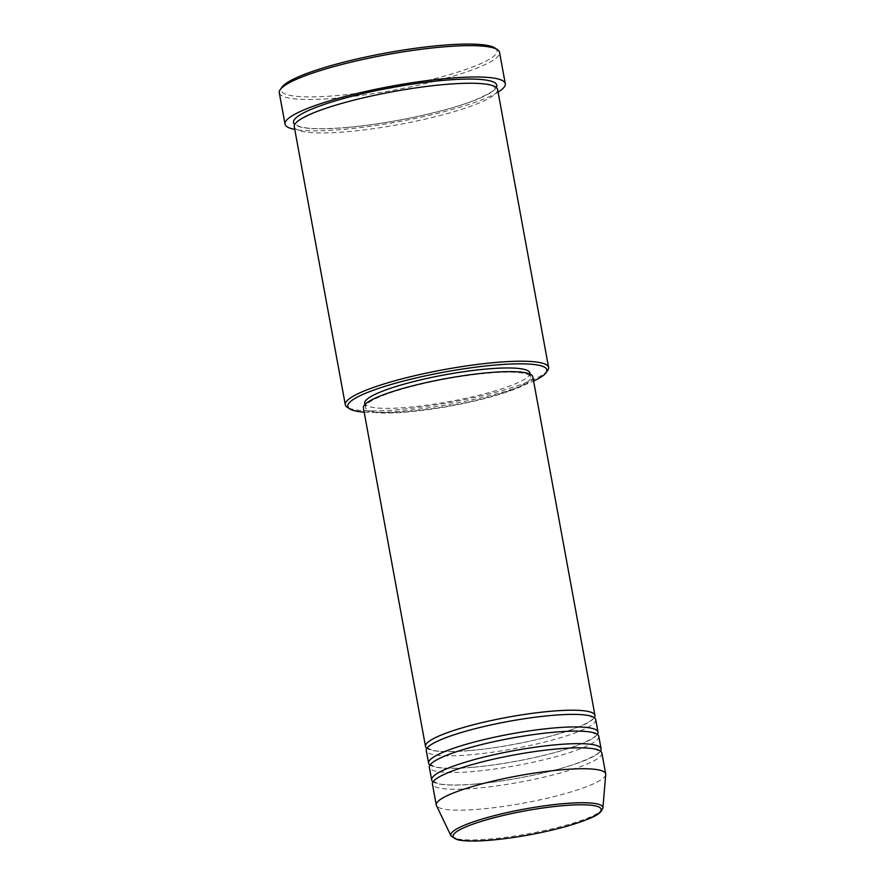 <?xml version="1.0" encoding="UTF-8"?>
<svg xmlns="http://www.w3.org/2000/svg" width="885" height="885" viewBox="0 0 885 885"><rect width="100%" height="100%" fill="white"/><g stroke="black" fill="none" stroke-linecap="round" stroke-linejoin="round"><path stroke-width="0.66" stroke-dasharray="4.42 3.32" d="M594.344 717.646A86.133 13.917 -10.4 0 1 469.791 750.58A86.133 13.917 -10.4 0 1 426.902 748.378M595.716 719.549A86.133 13.917 -10.4 0 1 555.415 739.218A86.133 13.917 -10.4 0 1 470.566 754.75A86.133 13.917 -10.4 0 1 426.293 750.646M597.408 734.362A86.133 13.917 -10.4 0 1 472.867 767.295A86.133 13.917 -10.4 0 1 429.966 765.094M598.791 736.276A86.133 13.917 -10.4 0 1 558.479 755.945A86.133 13.917 -10.4 0 1 473.63 771.477A86.133 13.917 -10.4 0 1 429.358 767.372M600.484 751.088A86.133 13.917 -10.4 0 1 475.931 784.01A86.133 13.917 -10.4 0 1 433.042 781.82M601.855 752.991A86.133 13.917 -10.4 0 1 561.555 772.66A86.133 13.917 -10.4 0 1 476.705 788.192A86.133 13.917 -10.4 0 1 432.433 784.088M364.166 412.156A101.2 16.35 169.6 0 0 399.81 411.248A101.2 16.35 169.6 0 0 533.589 381.059M547.726 370.35A103.357 16.704 -10.4 0 1 398.416 409.655A103.357 16.704 -10.4 0 1 347.152 407.166M495.047 48.067A109.817 17.744 -10.4 0 1 453.009 73.588A109.817 17.744 -10.4 0 1 337.462 95.536A109.817 17.744 -10.4 0 1 281.95 87.172M279.284 92.781A111.964 18.098 169.6 0 0 336.831 98.113A111.964 18.098 169.6 0 0 447.135 77.924A111.964 18.098 169.6 0 0 499.538 52.359M497.58 89.44A103.357 16.704 -10.4 0 1 449.215 113.037A103.357 16.704 -10.4 0 1 347.396 131.688A103.357 16.704 -10.4 0 1 294.274 126.754M532.814 376.789A86.133 13.917 -10.4 0 1 492.502 396.458A86.133 13.917 -10.4 0 1 407.653 411.99A86.133 13.917 -10.4 0 1 363.381 407.885M487.524 373.182A83.975 13.574 -10.4 0 1 530.69 377.187A83.975 13.574 -10.4 0 1 491.396 396.358A83.975 13.574 -10.4 0 1 408.671 411.503A83.975 13.574 -10.4 0 1 365.505 407.498A83.975 13.574 -10.4 0 1 404.799 388.327A83.975 13.574 -10.4 0 1 487.524 373.182M529.927 373.005A83.975 13.574 -10.4 0 1 490.622 392.177A83.975 13.574 -10.4 0 1 407.897 407.321A83.975 13.574 -10.4 0 1 364.731 403.317M498.078 92.106A111.964 18.098 -10.4 0 1 342.584 129.464A111.964 18.098 -10.4 0 1 294.76 129.42M605.716 774.508A86.133 13.917 -10.4 0 1 480.533 809.1A86.133 13.917 -10.4 0 1 436.46 805.571M602.917 807.928A77.327 12.501 -10.4 0 1 490.522 838.98A77.327 12.501 -10.4 0 1 450.952 835.816M496.374 87.504A103.357 16.704 -10.4 0 1 346.632 127.506A103.357 16.704 -10.4 0 1 294.716 124.519M469.99 750.524C451.582 752.062 438.816 751.896 431.703 750.038L428.03 748.168C429.38 749.13 420.751 747.095 452.843 735.258C478.243 726.552 520.17 718.133 551.255 715.5C569.652 713.963 582.418 714.129 589.543 715.987L593.216 717.857C591.866 716.894 600.484 718.93 568.402 730.767C543.003 739.473 501.076 747.891 469.99 750.524M473.055 767.24C454.658 768.777 441.892 768.622 434.767 766.753L431.095 764.894C432.444 765.846 423.827 763.81 455.908 751.973C481.307 743.267 523.234 734.86 554.32 732.227C572.728 730.678 585.494 730.844 592.607 732.703L596.291 734.572C594.93 733.621 603.559 735.656 571.467 747.493C546.067 756.188 504.151 764.607 473.055 767.24M476.13 783.955C457.722 785.504 444.956 785.338 437.832 783.479L434.159 781.61C435.52 782.561 426.891 780.537 458.983 768.689C484.383 759.994 526.298 751.575 557.384 748.942C575.792 747.405 588.558 747.559 595.682 749.429L599.355 751.299C597.994 750.336 606.623 752.372 574.531 764.209C549.142 772.915 507.216 781.333 476.13 783.955M346.831 127.451C321.952 129.476 305.812 129.022 298.389 126.068L296.442 124.929L296.187 123.524C294.805 122.429 301.575 118.502 316.509 111.753C345.294 100.27 402.664 88.046 444.259 84.573C462.811 82.98 476.783 82.891 486.164 84.296C498.078 87.029 492.215 86.321 494.638 87.095L494.903 88.5C496.286 89.595 489.516 93.511 474.581 100.27C445.797 111.753 388.415 123.977 346.831 127.451M530.69 377.187L530.137 374.145M365.505 407.498L364.941 404.456"/><path stroke-width="1.33" d="M426.902 748.378A86.133 13.917 -10.4 0 1 425.519 746.475A86.133 13.917 -10.4 0 1 465.831 726.806A86.133 13.917 -10.4 0 1 550.68 711.274A86.133 13.917 -10.4 0 1 594.952 715.379A86.133 13.917 -10.4 0 1 594.344 717.646M429.966 765.094A86.133 13.917 -10.4 0 1 428.594 763.191L426.293 750.646A86.133 13.917 -10.4 0 1 466.594 730.988A86.133 13.917 -10.4 0 1 551.443 715.445A86.133 13.917 -10.4 0 1 595.716 719.549L598.017 732.094A86.133 13.917 -10.4 0 1 597.408 734.362M428.594 763.191A86.133 13.917 -10.4 0 1 468.895 743.522A86.133 13.917 -10.4 0 1 553.745 727.99A86.133 13.917 -10.4 0 1 598.017 732.094M433.042 781.82A86.133 13.917 -10.4 0 1 431.659 779.906L429.358 767.372A86.133 13.917 -10.4 0 1 469.669 747.703A86.133 13.917 -10.4 0 1 554.519 732.172A86.133 13.917 -10.4 0 1 598.791 736.276L601.092 748.81A86.133 13.917 -10.4 0 1 600.484 751.088M431.659 779.906A86.133 13.917 -10.4 0 1 471.97 760.248A86.133 13.917 -10.4 0 1 556.82 744.705A86.133 13.917 -10.4 0 1 601.092 748.81M436.261 804.996L432.433 784.088A86.133 13.917 -10.4 0 1 472.734 764.43A86.133 13.917 -10.4 0 1 557.583 748.887A86.133 13.917 -10.4 0 1 601.855 752.991L605.694 773.899A86.133 13.917 -10.4 0 1 605.716 774.508L602.917 807.928A77.327 12.501 -10.4 0 0 563.137 803.691A77.327 12.501 -10.4 0 0 485.555 818.039A77.327 12.501 -10.4 0 0 450.952 835.816L436.46 805.571A86.133 13.917 -10.4 0 1 436.261 804.996A86.133 13.917 -10.4 0 1 476.572 785.327A86.133 13.917 -10.4 0 1 561.422 769.795A86.133 13.917 -10.4 0 1 605.694 773.899M533.589 381.059A101.2 16.35 169.6 0 0 546.012 372.773A101.2 16.35 169.6 0 0 494.848 365.074A101.2 16.35 169.6 0 0 388.36 385.296A101.2 16.35 169.6 0 0 349.619 408.815A101.2 16.35 169.6 0 0 364.166 412.156M349.619 408.815L347.152 407.166A103.357 16.704 -10.4 0 1 345.294 404.733A103.357 16.704 -10.4 0 1 393.659 381.125A103.357 16.704 -10.4 0 1 495.478 362.485A103.357 16.704 -10.4 0 1 548.6 367.419A103.357 16.704 -10.4 0 1 547.726 370.35L546.012 372.773M280.235 89.595L281.95 87.172A109.817 17.744 -10.4 0 1 440.586 45.423A109.817 17.744 -10.4 0 1 495.047 48.067L497.514 49.715A111.964 18.098 169.6 0 0 441.98 47.016A111.964 18.098 169.6 0 0 280.235 89.595A111.964 18.098 169.6 0 0 279.284 92.781L285.036 124.132A111.964 18.098 -10.4 0 1 337.428 98.567A111.964 18.098 -10.4 0 1 447.733 78.367A111.964 18.098 -10.4 0 1 505.291 83.71A111.964 18.098 -10.4 0 1 498.078 92.106M505.291 83.71L499.538 52.359A111.964 18.098 169.6 0 0 497.514 49.715M345.294 404.733L294.274 126.754A103.357 16.704 -10.4 0 1 342.639 103.158A103.357 16.704 -10.4 0 1 444.458 84.517A103.357 16.704 -10.4 0 1 497.58 89.44L548.6 367.419M425.519 746.475L363.381 407.885A86.133 13.917 -10.4 0 1 403.693 388.227A86.133 13.917 -10.4 0 1 488.542 372.685A86.133 13.917 -10.4 0 1 532.814 376.789L594.952 715.379M364.941 404.456L364.731 403.317A83.975 13.574 -10.4 0 1 404.036 384.145A83.975 13.574 -10.4 0 1 486.761 369.001A83.975 13.574 -10.4 0 1 529.927 373.005L530.137 374.145M294.76 129.42A111.964 18.098 -10.4 0 1 285.036 124.132M491.783 840.053A75.247 12.158 169.6 0 0 592.187 817.165A75.247 12.158 169.6 0 0 562.451 805.715A75.247 12.158 169.6 0 0 462.047 828.603A75.247 12.158 169.6 0 0 491.783 840.053M294.716 124.519A103.357 16.704 -10.4 0 1 336.455 100.547A103.357 16.704 -10.4 0 1 443.695 80.336A103.357 16.704 -10.4 0 1 496.374 87.504M450.952 835.816L457.456 839.743C464.581 841.347 475.964 841.469 491.584 840.108C517.404 837.641 542.693 832.973 567.462 826.081C597.098 816.855 600.439 813.934 602.917 807.928"/></g></svg>

